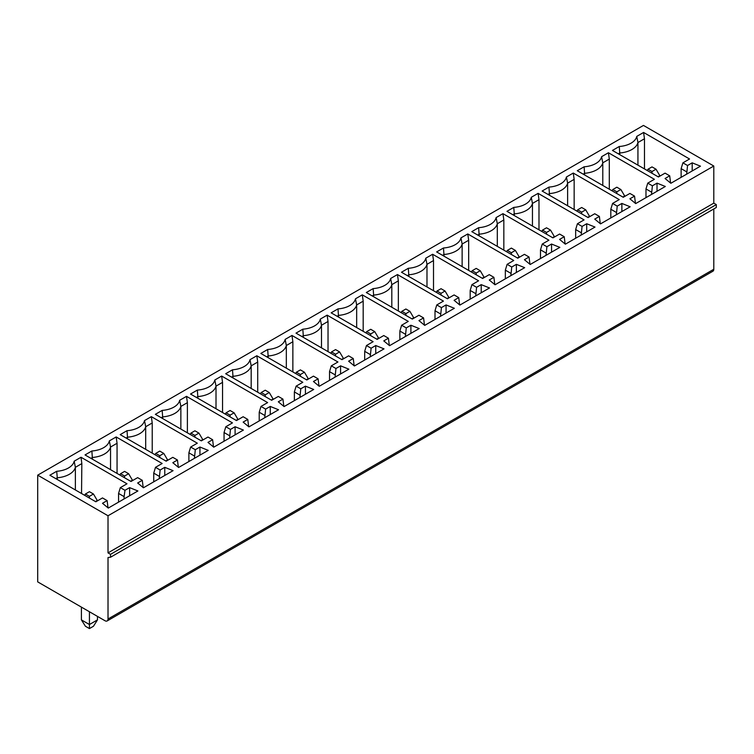 <?xml version="1.0" encoding="UTF-8"?>
<svg xmlns="http://www.w3.org/2000/svg" width="754" height="754" viewBox="0 0 754 754"><rect width="100%" height="100%" fill="white"/><g stroke="black" fill="none" stroke-linecap="round" stroke-linejoin="round"><path stroke-width="1.13" d="M108.02 515.764L713.793 166.021L713.793 203.146L108.02 552.88L108.02 515.764L37.7 475.161L643.464 125.428L713.793 166.021M37.7 475.161L37.7 581.881L105.004 620.74A4.26 2.46 60 0 0 107.134 620.957A4.26 2.46 60 0 0 108.02 619.006L108.02 557.526L110.536 557.234L110.536 554.331L108.02 552.88M110.536 554.331L716.3 204.598L713.793 203.146M110.536 557.234L716.3 207.501L716.3 204.598M108.02 619.006L713.793 269.263L713.793 208.943M713.793 269.263A4.26 2.46 60 0 1 712.907 271.214L107.134 620.957M529.949 264.268L529.063 257.02L524.426 254.334L517.772 258.179L471.806 231.638L478.63 227.689A20.056 11.583 0 0 0 496.113 217.595L502.946 213.655L503.832 219.97L503.832 250.121M546.019 255.342L546.904 246.718L542.267 244.032L548.921 240.196L502.946 213.655M546.904 246.718L551.551 244.032L559.836 247.369L530.203 264.484L524.426 259.696L529.063 257.02M494.784 284.569L493.898 277.312L489.261 274.635L482.617 278.48L436.641 251.93L443.475 247.991A20.056 11.583 0 0 0 460.948 237.896L467.782 233.957L468.668 240.262L462.136 244.032A21.31 12.3 180 0 1 444.059 254.475L442.551 255.342M510.863 275.644L511.749 267.01L507.112 264.334L513.757 260.498L467.782 233.957M511.749 267.01L516.386 264.334L524.671 267.67L495.039 284.776L489.261 279.998L493.898 277.312M635.434 203.373L634.548 196.115L629.901 193.439L623.256 197.275L577.281 170.734L584.114 166.794A20.056 11.583 0 0 0 601.598 156.7L608.421 152.751L609.307 159.066L609.307 189.226M651.503 194.447L652.389 185.814L647.752 183.137L654.397 179.301L608.421 152.751M652.389 185.814L657.026 183.137L665.32 186.474L635.679 203.58L629.901 198.792L634.548 196.115M600.269 223.674L599.383 216.417L594.746 213.74L588.092 217.576L542.126 191.035L548.95 187.096A20.056 11.583 0 0 0 566.433 177.002L573.266 173.052L574.152 179.367L574.152 209.527M616.348 214.749L617.224 206.115L612.587 203.439L619.241 199.593L573.266 173.052M617.224 206.115L621.871 203.439L630.156 206.775L600.523 223.881L594.746 219.094L599.383 216.417M670.589 183.071L669.703 175.814L665.066 173.137L658.421 176.973L612.446 150.432L619.27 146.493A20.056 11.583 0 0 0 636.753 136.399L643.586 132.459L644.472 138.764L644.472 168.924M686.668 174.146L687.554 165.512L682.907 162.836L689.561 159L643.586 132.459M687.554 165.512L692.191 162.836L700.475 166.172L670.843 183.279L665.066 178.5L669.703 175.814M565.114 243.976L564.228 236.718L559.581 234.042L552.936 237.878L506.961 211.337L513.794 207.388A20.056 11.583 0 0 0 531.278 197.294L538.102 193.354L538.987 199.669L538.987 229.829M581.183 235.041L582.069 226.417L577.432 223.74L584.077 219.895L538.102 193.354M582.069 226.417L586.706 223.74L595 227.067L565.359 244.183L559.581 239.395L564.228 236.718M459.629 304.87L458.743 297.613L454.106 294.937L447.452 298.772L401.477 272.232L408.31 268.292A20.056 11.583 0 0 0 425.793 258.198L432.626 254.258L433.512 260.564L433.512 290.724M475.699 295.945L476.585 287.312L471.947 284.635L478.592 280.799L432.626 254.258M476.585 287.312L481.222 284.635L489.516 287.971L459.874 305.078L454.106 300.299L458.743 297.613M424.464 325.172L423.578 317.915L418.941 315.238L412.297 319.074L366.321 292.533L373.145 288.594A20.056 11.583 0 0 0 390.629 278.499L397.462 274.55L398.348 280.865L398.348 311.025M440.543 316.246L441.429 307.613L436.783 304.936L443.437 301.1L397.462 274.55M441.429 307.613L446.066 304.936L454.351 308.273L424.719 325.379L418.941 320.591L423.578 317.915M389.309 345.473L388.423 338.216L383.777 335.539L377.132 339.375L331.157 312.835L337.99 308.886A20.056 11.583 0 0 0 355.473 298.801L362.297 294.852L363.183 301.166L363.183 331.326M405.379 336.548L406.265 327.915L401.628 325.238L408.272 321.392L362.297 294.852M406.265 327.915L410.902 325.238L419.196 328.565L389.554 345.681L383.777 340.893L388.423 338.216M354.144 365.775L353.258 358.518L348.621 355.841L341.967 359.677L296.002 333.136L302.825 329.187A20.056 11.583 0 0 0 320.309 319.093L327.142 315.153L328.028 321.468L328.028 351.628M370.223 356.84L371.109 348.216L366.463 345.53L373.117 341.694L327.142 315.153M371.109 348.216L375.746 345.53L384.031 348.866L354.399 365.982L348.621 361.194L353.258 358.518M318.989 386.067L318.103 378.819L313.457 376.133L306.812 379.978L260.837 353.438L267.67 349.488A20.056 11.583 0 0 0 285.153 339.394L291.977 335.455L292.863 341.76L292.863 371.92M335.059 377.141L335.945 368.508L331.308 365.831L337.952 361.995L291.977 335.455M335.945 368.508L340.582 365.831L348.876 369.168L319.234 386.274L313.457 381.496L318.103 378.819M283.824 406.368L282.938 399.111L278.301 396.434L271.647 400.28L225.682 373.73L232.505 369.79A20.056 11.583 0 0 0 249.989 359.696L256.822 355.756L257.708 362.061L257.708 392.221M299.894 397.443L300.78 388.81L296.143 386.133L302.797 382.297L256.822 355.756M300.78 388.81L305.427 386.133L313.711 389.469L284.079 406.576L278.301 401.797L282.938 399.111M248.66 426.67L247.774 419.413L243.137 416.736L236.492 420.572L190.517 394.031L197.35 390.091A20.056 11.583 0 0 0 214.824 379.997L221.657 376.048L222.543 382.363L222.543 412.523M264.739 417.744L265.625 409.111L260.988 406.434L267.632 402.598L221.657 376.048M265.625 409.111L270.262 406.434L278.546 409.771L248.914 426.877L243.137 422.089L247.774 419.413M213.505 446.971L212.619 439.714L207.981 437.037L201.327 440.873L155.352 414.332L162.185 410.393A20.056 11.583 0 0 0 179.669 400.299L186.502 396.35L187.388 402.664L187.388 432.824M229.574 438.046L230.46 429.412L225.823 426.736L232.468 422.89L186.502 396.35M230.46 429.412L235.097 426.736L243.391 430.072L213.75 447.179L207.981 442.391L212.619 439.714M178.34 467.273L177.454 460.015L172.817 457.339L166.172 461.175L120.197 434.634L127.021 430.685A20.056 11.583 0 0 0 144.504 420.6L151.337 416.651L152.223 422.966L152.223 453.126M194.419 458.347L195.305 449.714L190.658 447.037L197.312 443.192L151.337 416.651M195.305 449.714L199.942 447.037L208.227 450.364L178.594 467.48L172.817 462.692L177.454 460.015M143.185 487.574L142.299 480.317L137.652 477.64L131.007 481.476L85.032 454.935L91.865 450.986A20.056 11.583 0 0 0 109.349 440.892L116.173 436.952L117.059 443.267L117.059 473.427M159.254 478.639L160.14 470.015L155.503 467.329L162.148 463.493L116.173 436.952M160.14 470.015L164.777 467.329L173.071 470.666L143.43 487.781L137.652 482.994L142.299 480.317M56.701 471.288L49.877 475.227L95.843 501.778L102.497 497.932L107.134 500.618L102.497 503.295L108.274 508.073L137.907 490.967L129.622 487.631L124.985 490.307L120.338 487.631L126.992 483.795L81.017 457.254L74.184 461.194A20.056 11.583 180 0 1 56.701 471.288L57.285 477.772A21.31 12.3 -0 0 0 75.372 467.329L81.837 463.597L81.017 457.254M511.363 254.475L511.363 252.731L515.378 250.413L519.402 257.237M517.385 257.953L519.402 256.794M515.378 250.413L511.363 248.094L507.348 250.413L506.537 251.695M551.551 252.156L551.551 244.032M542.267 244.032L540.495 249.838L546.019 253.024M507.348 250.413L511.363 252.731M503.832 219.97L497.301 223.74A21.31 12.3 180 0 1 479.214 234.174L477.706 235.05M497.301 246.351L497.301 223.74L496.113 217.595M478.63 227.689L479.214 235.917M540.495 258.537L540.495 249.838M616.847 193.58L616.847 191.836L620.862 189.518L624.887 196.342M622.87 197.048L624.887 195.889M620.862 189.518L616.847 187.199L612.823 189.518L612.022 190.79M657.026 191.252L657.026 183.137M647.752 183.137L645.98 188.934L651.503 192.129M612.823 189.518L616.847 191.836M609.307 159.066L602.785 162.836A21.31 12.3 180 0 1 584.699 173.279L583.191 174.146M602.785 185.456L602.785 162.836L601.598 156.7M584.114 166.794L584.699 175.013M645.98 197.633L645.98 188.934M581.683 213.872L581.683 212.138L585.707 209.819L589.722 216.634M587.705 217.35L589.722 216.191M585.707 209.819L581.683 207.491L577.668 209.819L576.867 211.092M621.871 211.554L621.871 203.439M612.587 203.439L610.815 209.235L616.348 212.43M577.668 209.819L581.683 212.138M574.152 179.367L567.621 183.137A21.31 12.3 180 0 1 549.534 193.58L548.035 194.447M567.621 205.757L567.621 183.137L566.433 177.002M548.95 187.096L549.534 195.314M610.815 217.934L610.815 209.235M546.527 234.174L546.527 232.439L550.543 230.111L554.558 236.935M552.55 237.651L554.558 236.492M550.543 230.111L546.527 227.793L542.503 230.111L541.702 231.393M586.706 231.855L586.706 223.74M577.432 223.74L575.66 229.536L581.183 232.722M542.503 230.111L546.527 232.439M538.987 199.669L532.456 203.439A21.31 12.3 180 0 1 514.379 213.872L512.871 214.749M532.456 226.059L532.456 203.439L531.278 197.294M513.794 207.388L514.379 215.616M575.66 238.236L575.66 229.536M652.003 173.279L652.003 171.535L656.027 169.216L660.042 176.04M658.025 176.756L660.042 175.588M656.027 169.216L652.003 166.898L647.988 169.216L647.186 170.489M692.191 170.96L692.191 162.836M682.907 162.836L681.135 168.632L686.668 171.827M647.988 169.216L652.003 171.535M644.472 138.764L637.941 142.534A21.31 12.3 180 0 1 619.863 152.977L618.355 153.844M637.941 165.154L637.941 142.534L636.753 136.399M619.27 146.493L619.863 154.721M681.135 177.331L681.135 168.632M476.208 274.776L476.208 273.033L480.223 270.714L484.238 277.538M482.23 278.254L484.238 277.086M480.223 270.714L476.208 268.396L472.183 270.714L471.382 271.987M516.386 272.458L516.386 264.334M443.475 247.991L444.059 256.219M510.863 273.325L505.34 270.139L505.34 278.839M462.136 266.652L462.136 244.032L460.948 237.896M472.183 270.714L476.208 273.033M468.668 240.262L468.668 270.422M507.112 264.334L505.34 270.139M445.058 291.016L441.043 288.697L437.028 291.016L441.043 293.334L445.058 291.016L449.082 297.839M437.028 291.016L436.217 292.288M441.043 295.078L441.043 293.334M447.065 298.556L449.082 297.387M426.981 286.954L426.981 264.334A21.31 12.3 180 0 1 408.894 274.776L407.386 275.644M408.894 276.511L408.31 268.292M475.699 293.626L470.176 290.431L470.176 299.131M433.512 260.564L426.981 264.334L425.793 258.198M481.222 292.759L481.222 284.635M471.947 284.635L470.176 290.431M409.903 311.317L405.878 308.999L401.863 311.317L405.878 313.636L409.903 311.317L413.918 318.141M401.863 311.317L401.062 312.59M405.878 315.37L405.878 313.636M411.901 318.848L413.918 317.688M391.816 307.255L391.816 284.635A21.31 12.3 180 0 1 373.739 295.078L372.231 295.945M373.739 296.812L373.145 288.594M440.543 313.928L435.011 310.733L435.011 319.432M398.348 280.865L391.816 284.635L390.629 278.499M446.066 313.051L446.066 304.936M436.783 304.936L435.011 310.733M374.738 331.619L370.723 329.291L366.698 331.619L370.723 333.937L374.738 331.619L378.762 338.433M366.698 331.619L365.897 332.891M370.723 335.671L370.723 333.937M376.746 339.149L378.762 337.99M356.661 327.556L356.661 304.936A21.31 12.3 180 0 1 338.574 315.379L337.066 316.246M338.574 317.114L337.99 308.886M405.379 334.22L399.856 331.034L399.856 339.734M363.183 301.166L356.661 304.936L355.473 298.801M410.902 333.353L410.902 325.238M401.628 325.238L399.856 331.034M339.583 351.911L335.558 349.592L331.543 351.911L335.558 354.239L339.583 351.911L343.598 358.734M331.543 351.911L330.742 353.192M335.558 355.973L335.558 354.239M341.581 359.451L343.598 358.291M321.496 347.858L321.496 325.238A21.31 12.3 180 0 1 303.41 335.671L301.911 336.548M303.41 337.415L302.825 329.187M370.223 354.521L364.691 351.336L364.691 360.035M328.028 321.468L321.496 325.238L320.309 319.093M375.746 353.654L375.746 345.53M366.463 345.53L364.691 351.336M304.418 372.212L300.403 369.894L296.379 372.212L300.403 374.531L304.418 372.212L308.433 379.036M296.379 372.212L295.577 373.494M300.403 376.274L300.403 374.531M306.426 379.752L308.433 378.593M286.332 368.15L286.332 345.53A21.31 12.3 180 0 1 268.254 355.973L266.746 356.84M268.254 357.716L267.67 349.488M335.059 374.823L329.536 371.637L329.536 380.336M292.863 341.76L286.332 345.53L285.153 339.394M340.582 373.956L340.582 365.831M331.308 365.831L329.536 371.637M269.253 392.514L265.238 390.195L261.223 392.514L265.238 394.832L269.253 392.514L273.278 399.337M261.223 392.514L260.413 393.786M265.238 396.576L265.238 394.832M271.261 400.054L273.278 398.885M251.176 388.451L251.176 365.831A21.31 12.3 180 0 1 233.09 376.274L231.582 377.141M233.09 378.018L232.505 369.79M299.894 395.124L294.371 391.929L294.371 400.638M257.708 362.061L251.176 365.831L249.989 359.696M305.427 394.257L305.427 386.133M296.143 386.133L294.371 391.929M234.098 412.815L230.083 410.496L226.059 412.815L230.083 415.134L234.098 412.815L238.113 419.639M226.059 412.815L225.257 414.087M230.083 416.877L230.083 415.134M236.106 420.355L238.113 419.186M216.012 408.753L216.012 386.133A21.31 12.3 180 0 1 197.934 396.576L196.426 397.443M197.934 398.31L197.35 390.091M264.739 415.426L259.216 412.231L259.216 420.93M222.543 382.363L216.012 386.133L214.824 379.997M270.262 414.549L270.262 406.434M260.988 406.434L259.216 412.231M198.933 433.116L194.918 430.798L190.903 433.116L194.918 435.435L198.933 433.116L202.958 439.94M190.903 433.116L190.093 434.389M194.918 437.169L194.918 435.435M200.941 440.647L202.958 439.488M180.856 429.054L180.856 406.434A21.31 12.3 180 0 1 162.77 416.877L161.262 417.744M162.77 418.611L162.185 410.393M229.574 435.727L224.051 432.532L224.051 441.231M187.388 402.664L180.856 406.434L179.669 400.299M235.097 434.851L235.097 426.736M225.823 426.736L224.051 432.532M163.778 453.418L159.754 451.09L155.739 453.418L159.754 455.736L163.778 453.418L167.793 460.232M155.739 453.418L154.938 454.69M159.754 457.471L159.754 455.736M165.776 460.948L167.793 459.789M145.692 449.356L145.692 426.736A21.31 12.3 180 0 1 127.615 437.169L126.107 438.046M127.615 438.913L127.021 430.685M194.419 456.019L188.886 452.834L188.886 461.533M152.223 422.966L145.692 426.736L144.504 420.6M199.942 455.152L199.942 447.037M190.658 447.037L188.886 452.834M128.614 473.71L124.598 471.391L120.574 473.71L124.598 476.038L128.614 473.71L132.638 480.534M120.574 473.71L119.773 474.992M124.598 477.772L124.598 476.038M130.621 481.25L132.638 480.091M110.536 469.657L110.536 447.037A21.31 12.3 180 0 1 92.45 457.471L90.942 458.347M92.45 459.214L91.865 450.986M159.254 476.321L153.731 473.135L153.731 481.834M117.059 443.267L110.536 447.037L109.349 440.892M164.777 475.454L164.777 467.329M155.503 467.329L153.731 473.135M84.618 495.293L85.419 494.011L89.434 491.693L93.458 494.011L89.434 496.33L89.434 498.074M85.419 494.011L89.434 496.33M97.473 500.835L93.458 494.011M97.473 500.383L95.456 501.551M81.404 607.111L81.404 619.882L85.419 626.254L89.434 628.572L93.458 626.254L97.473 619.882L97.473 616.395M81.404 619.882L89.434 624.519L97.473 619.882M89.434 611.748L89.434 628.572M57.285 479.516L57.285 477.772L55.787 478.639M75.372 489.949L75.372 467.329L74.184 461.194M81.536 493.512L81.837 463.597M118.567 502.136L118.567 493.436L124.099 496.622L124.985 490.307M124.099 498.941L124.099 496.622M108.02 507.866L107.134 500.618M118.567 493.436L120.338 487.631M129.622 495.755L129.622 487.631"/></g></svg>
